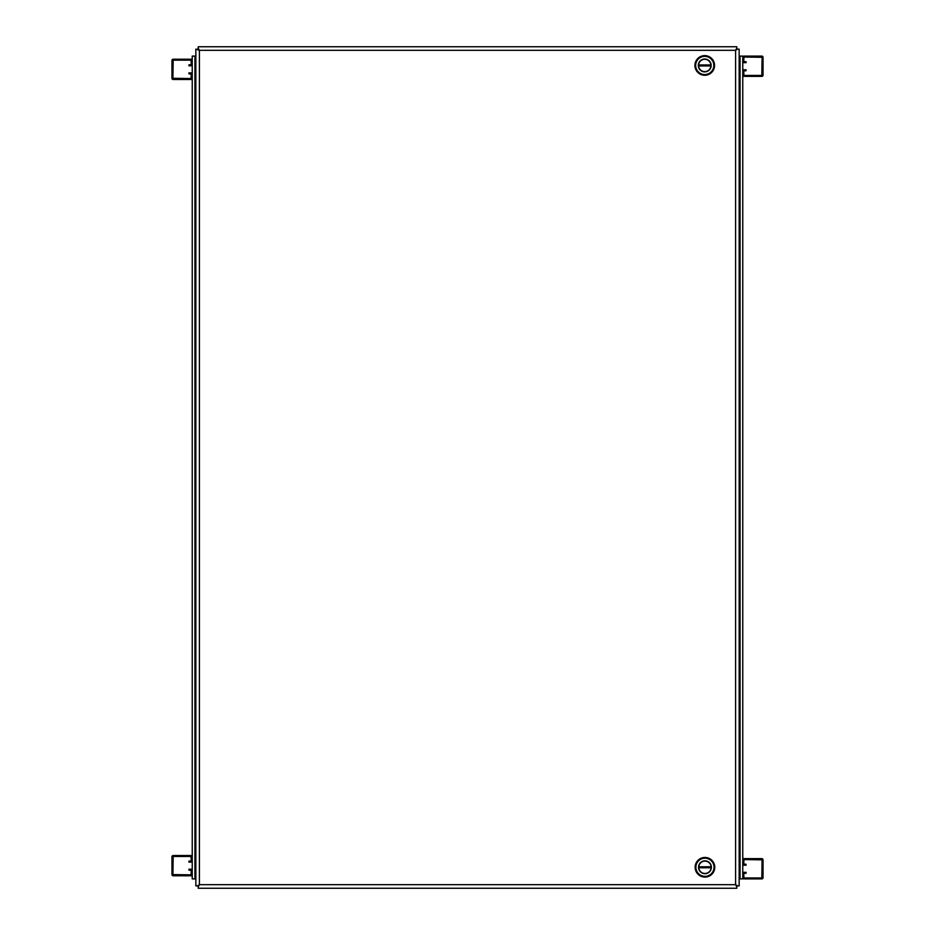 <?xml version="1.0" encoding="UTF-8"?>
<svg xmlns="http://www.w3.org/2000/svg" width="935" height="935" viewBox="0 0 935 935"><rect width="100%" height="100%" fill="white"/><g stroke="black" fill="none" stroke-linecap="round" stroke-linejoin="round"><path stroke-width="1.4" d="M199.365 884.72L197.25 885.877L199.26 884.849M736.78 885.877L735.588 884.685L736.78 885.877L735.588 884.685L736.78 885.877L739.153 885.877L739.153 49.123L736.78 49.123L735.74 50.151M198.22 885.877L199.412 884.685L198.22 885.889L198.22 888.25L736.78 888.25L736.78 885.889L735.588 884.697L736.78 886.859M735.635 50.28L736.78 49.123L735.588 50.315L736.78 49.111L736.78 46.75L198.22 46.75L198.22 49.111L199.412 50.315L195.847 49.123L195.847 885.877L197.25 885.877M703.529 75.197L702.349 74.975M736.78 49.123L735.588 50.315L736.78 48.141M735.588 884.685L735.588 50.315L199.412 50.315L199.412 884.685L735.588 884.685L737.75 885.877M199.412 884.697L198.22 886.859M198.22 49.123L197.25 49.123M199.412 50.303L198.22 48.141M735.588 50.315L737.75 49.123M739.153 56.1L742.764 56.1L742.764 878.9L739.153 878.9M704.967 877.1A9.829 9.829 0 0 1 695.137 867.283A9.829 9.829 0 0 1 704.967 857.453A9.829 9.829 0 0 1 714.784 867.283A9.829 9.829 0 0 1 704.967 877.1M704.967 876.352A9.081 9.081 0 0 1 695.885 867.283A9.081 9.081 0 0 1 704.967 858.201A9.081 9.081 0 0 1 714.036 867.283A9.081 9.081 0 0 1 704.967 876.352M704.967 873.711A6.428 6.428 0 0 0 711.395 867.283A6.428 6.428 0 0 0 704.967 860.843A6.428 6.428 0 0 0 698.527 867.283A6.428 6.428 0 0 0 704.967 873.711M711.126 867.785A6.183 6.183 0 0 1 704.967 873.465A6.183 6.183 0 0 1 698.807 867.785L711.126 867.785M698.807 866.78A6.183 6.183 0 0 1 704.967 861.1A6.183 6.183 0 0 1 711.126 866.78L698.807 866.78M704.745 75.279A9.829 9.829 0 0 1 694.915 65.45A9.829 9.829 0 0 1 704.745 55.621A9.829 9.829 0 0 1 714.562 65.45A9.829 9.829 0 0 1 704.745 75.279M704.745 74.531A9.081 9.081 0 0 1 695.663 65.45A9.081 9.081 0 0 1 704.745 56.369A9.081 9.081 0 0 1 713.814 65.45A9.081 9.081 0 0 1 704.745 74.531M704.745 71.878A6.428 6.428 0 0 0 711.173 65.45A6.428 6.428 0 0 0 704.745 59.022A6.428 6.428 0 0 0 698.305 65.45A6.428 6.428 0 0 0 704.745 71.878M710.904 65.953A6.183 6.183 0 0 1 704.745 71.633A6.183 6.183 0 0 1 698.574 65.953L710.904 65.953M698.574 64.947A6.183 6.183 0 0 1 704.745 59.267A6.183 6.183 0 0 1 710.904 64.947L698.574 64.947M171.97 60.413L171.97 78.295A1.192 1.192 0 0 0 173.162 79.487L191.044 79.487A1.192 1.192 0 0 0 192.236 78.295L192.236 74.11A1.192 1.192 0 0 0 191.044 72.918L188.94 72.918L188.94 73.865L191.289 74.11L191.044 78.54L172.917 78.295L173.162 60.167L191.044 60.167L191.289 64.585L188.94 64.842L188.94 65.789L191.044 65.789A1.192 1.192 0 0 0 192.236 64.585L192.236 60.413A1.192 1.192 0 0 0 191.044 59.221L173.162 59.221A1.192 1.192 0 0 0 171.97 60.413M171.97 856.705L171.97 874.587A1.192 1.192 0 0 0 173.162 875.779L191.044 875.779A1.192 1.192 0 0 0 192.236 874.587L192.236 870.415A1.192 1.192 0 0 0 191.044 869.211L188.94 869.211L188.94 870.158L191.289 870.415L191.044 874.833L172.917 874.587L173.162 856.46L191.044 856.46L191.289 860.89L188.94 861.135L188.94 862.082L191.044 862.082A1.192 1.192 0 0 0 192.236 860.89L192.236 856.705A1.192 1.192 0 0 0 191.044 855.513L173.162 855.513A1.192 1.192 0 0 0 171.97 856.705M763.03 877.708L763.03 859.826A1.192 1.192 0 0 0 761.838 858.634L743.956 858.634A1.192 1.192 0 0 0 742.764 859.826L742.764 863.998A1.192 1.192 0 0 0 743.956 865.202L746.06 865.202L746.06 864.256L743.711 863.998L743.956 859.581L762.083 859.826L761.838 877.953L743.956 877.953L743.711 873.524L746.06 873.278L746.06 872.332L743.956 872.332A1.192 1.192 0 0 0 742.764 873.524L742.764 877.708A1.192 1.192 0 0 0 743.956 878.9L761.838 878.9A1.192 1.192 0 0 0 763.03 877.708M763.03 75.174L763.03 57.292A1.192 1.192 0 0 0 761.838 56.1L743.956 56.1A1.192 1.192 0 0 0 742.764 57.292L742.764 61.476A1.192 1.192 0 0 0 743.956 62.668L746.06 62.668L746.06 61.722L743.711 61.476L743.956 57.047L762.083 57.292L761.838 75.419L743.956 75.419L743.711 71.002L746.06 70.744L746.06 69.798L743.956 69.798A1.192 1.192 0 0 0 742.764 71.002L742.764 75.174A1.192 1.192 0 0 0 743.956 76.366L761.838 76.366A1.192 1.192 0 0 0 763.03 75.174M195.847 878.9L192.236 878.9L192.236 56.1L195.847 56.1M740.076 56.1L740.076 878.9M194.924 878.9L194.924 56.1"/></g></svg>

